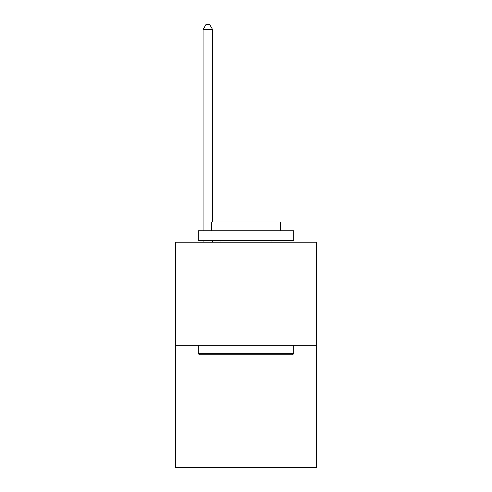 <?xml version="1.0" encoding="UTF-8"?>
<svg xmlns="http://www.w3.org/2000/svg" width="492" height="492" viewBox="0 0 492 492"><rect width="100%" height="100%" fill="white"/><g stroke="black" fill="none" stroke-linecap="round" stroke-linejoin="round"><path stroke-width="0.74" d="M316.608 345.267L316.608 242.224L175.392 242.224L175.392 467.4L316.608 467.4L316.608 345.267L175.392 345.267M292.562 354.812L199.438 354.812L198.294 353.668L293.706 353.668L292.562 354.812M198.294 230.773L293.706 230.773L293.706 240.311L198.294 240.311L198.294 230.773M280.348 230.773L280.348 221.997L211.652 221.997L211.652 230.773M198.294 345.267L198.294 353.668M293.706 345.267L293.706 353.668M220.047 240.311L220.047 242.224M271.953 240.311L271.953 242.224M212.605 221.997L212.605 29.563L203.061 29.563L203.061 230.773M203.061 240.311L203.061 242.224M212.605 240.311L212.605 242.224M203.061 29.563L205.927 24.6L209.74 24.6L212.605 29.563"/></g></svg>
